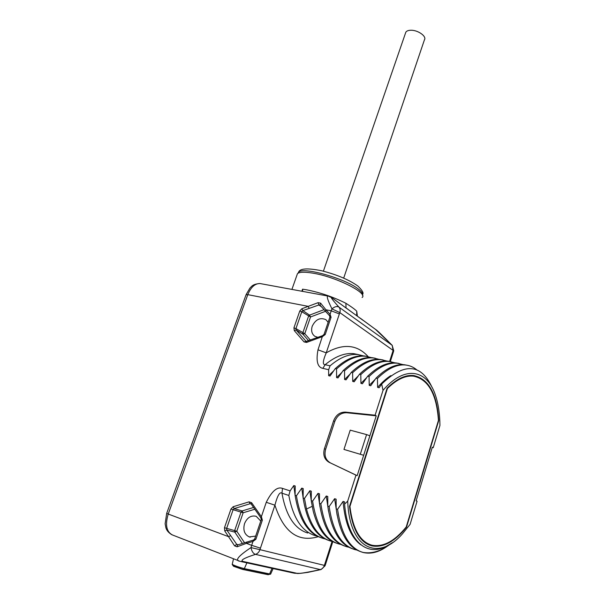 <?xml version="1.0" encoding="UTF-8"?>
<svg xmlns="http://www.w3.org/2000/svg" width="605" height="605" viewBox="0 0 605 605"><rect width="100%" height="100%" fill="white"/><g stroke="black" fill="none" stroke-linecap="round" stroke-linejoin="round"><path stroke-width="0.91" d="M301.85 291.239L302.568 289.182L302.651 291.391M360.323 318.215L375.675 329.506C376.401 329.634 381.891 334.905 392.161 345.319L338.944 307.106C329.105 296.17 331.268 297.342 332.674 298.303L360.792 318.638M348.775 309.919L362.985 320.295M393.734 350.749L392.161 345.319L393.106 350.401L339.821 312.619C340.494 310.41 340.199 308.58 338.944 307.106C336.97 306.017 334.641 306.599 331.956 308.868C327.464 299.808 326.231 295.558 328.25 296.102L328.893 296.216M368.195 356.67C357.207 344.472 343.216 343.201 326.224 352.859L339.821 312.619L331.956 308.868L331.215 310.819L325.944 309.798L330.043 314.282L331.071 317.262L325.225 334.527L322.473 336.599L306.553 342.445L304.035 341.893L294.287 330.602L293.924 327.842L299.785 310.978L301.872 308.747L318.101 302.666L320.612 303.143L325.944 309.798L325.513 311.333L329.566 315.765M325.044 538.904L323.471 538.533C309.427 534.381 300.413 520.134 296.427 495.79L295.096 495.359L295.225 486.012L293.803 485.558L290.105 490.882L282.497 488.401C277.287 486.435 271.872 491.071 266.26 502.301L261.39 516.67L262.358 520.141L261.216 519.71M296.427 495.79L301.782 488.122L303.218 488.583L303.128 497.991L304.474 498.437L309.858 490.723L311.31 491.192L311.25 500.66L312.611 501.106L318.018 493.347L319.493 493.824L319.463 503.352L320.839 503.806L326.276 496.002L327.766 496.486L327.774 506.083L329.165 506.544L334.625 498.694L336.13 499.178L336.176 508.843L337.582 509.304L343.073 501.409L344.6 501.9L344.6 504.147L347.709 501.099C349.395 549.453 378.359 561.516 402.469 533.792L410.099 524.361L417.079 501.227L416.149 500.789M432.22 447.556L433.225 447.677L439.933 425.421C439.827 414.334 438.436 404.601 435.759 396.222C427.72 369.738 405.146 364.422 383.033 390.338L375.108 415.196L345.447 412.111C339.927 412.043 335.972 414.954 333.589 420.853L324.424 448.698C322.82 454.899 324.348 459.414 329.007 462.258L355.99 475.144L347.709 501.099M383.033 390.338L381.679 384.062L379.138 387.752L377.626 387.389L377.422 378.488C387.389 368.687 396.721 364.187 405.411 364.996C409.63 365.428 413.442 367.061 416.837 369.905M407.135 365.238L404.049 364.702C395.345 363.885 386.005 368.369 376.023 378.163L377.422 378.488M376.023 378.163L370.729 385.74L369.231 385.385L369.065 376.544C379.101 366.819 388.508 362.38 397.288 363.212L403.036 364.626M399.05 363.461L395.942 362.917C387.155 362.077 377.732 366.509 367.681 376.219L369.065 376.544M367.681 376.219L362.418 383.759L360.935 383.404L360.799 374.616C370.903 364.981 380.394 360.588 389.257 361.45L394.997 362.849M391.049 361.707L387.926 361.155C379.048 360.293 369.549 364.671 359.43 374.298L360.799 374.616M359.43 374.298L354.19 381.793L352.73 381.445L352.624 372.71C362.796 363.159 372.362 358.818 381.309 359.703L387.041 361.087M383.131 359.967L379.993 359.415C371.031 358.523 361.457 362.856 351.271 372.4L352.624 372.71M351.271 372.4L346.06 379.849L344.608 379.509L344.54 370.827C354.772 361.351 364.414 357.071 373.444 357.978L379.169 359.347M375.297 358.243L372.143 357.691C363.098 356.776 353.449 361.056 343.201 370.517L344.54 370.827M343.201 370.517L338.013 377.928L336.584 377.588L336.539 368.967C346.839 359.567 356.549 355.332 365.662 356.262L371.372 357.623M367.545 356.542L364.376 355.982C355.241 355.044 345.523 359.272 335.215 368.664L336.539 368.967M335.215 368.664L330.05 376.03L328.636 375.697L328.651 369.715L330.065 365.836C339.927 357.419 349.229 353.66 357.963 354.568L363.666 355.914M358.493 354.636L353.834 353.668C344.842 352.692 335.276 356.375 325.15 364.694C322.457 364.86 322.813 360.913 326.224 352.859L317.996 349.803C315.893 361.117 317.519 367.303 322.866 368.362L328.651 369.715M240.692 561.493L239.882 561.251C234.581 560.601 238.279 556.048 250.977 547.593C251.74 551.359 253.245 553.613 255.491 554.361L320.325 569.592C304.799 572.973 296.775 574.16 296.268 573.147L243.195 561.5C241.501 560.986 239.308 559.557 255.491 554.361C257.586 553.681 259.084 552.115 259.984 549.665L324.386 565.38C323.615 567.588 322.253 568.987 320.325 569.592L321.104 569.532L325.021 565.849L324.386 565.38L332.069 541.467M262.358 520.141L255.87 539.297L252.988 541.437L251.665 545.332L246.379 543.351L237.115 546.807L234.589 545.846L224.75 530.94L224.47 527.719L230.966 509.039L233.144 506.74L249.078 501.848L251.604 502.71L261.39 516.67L260.952 517.978M260.763 521.056L256.217 516.315C251.06 515.12 247.173 517.555 244.533 523.627C242.877 530.101 244.45 534.533 249.268 536.915L255.658 536.106M244.48 542.655L236.797 531.228L234.816 532.128L234.672 530.54L241.032 512.08L242.113 510.945L253.586 507.451M246.772 541.982L246.379 543.351L252.988 541.437L253.389 540.053L237.531 544.954L236.752 544.379L238.173 544.727M237.115 546.807L237.5 544.976M234.589 545.846L236.752 544.379L226.769 530.025L226.633 528.415L233.107 509.743L234.203 508.593L250.137 503.715L251.181 504.018M317.307 536.189L315.787 535.826C302.137 531.825 293.153 518.364 288.827 495.45L281.968 493.188C279.805 491.525 277.453 495.525 274.92 505.183L266.26 502.301M312.77 534.797L315.787 535.826M290.105 490.882L288.827 495.45M293.803 485.558L295.096 495.17M295.096 495.359C299.089 519.68 308.119 533.92 322.185 538.079L323.471 538.533M301.782 488.122L303.234 498.747M303.128 497.991C306.894 521.722 315.47 535.886 328.855 540.484M332.863 541.641L331.245 541.263C319.667 538.004 311.416 527.25 306.493 509.017L304.474 498.437M309.858 490.723L311.575 502.899M311.25 500.66L313.239 511.278C318.101 529.572 326.284 540.333 337.779 543.562L339.095 544.024C325.271 539.962 316.438 525.654 312.611 501.106M340.766 544.409L339.095 544.024M318.018 493.347L320.007 507.043M319.463 503.352C323.229 527.999 331.971 542.33 345.697 546.345L347.028 546.814C333.317 542.798 324.59 528.467 320.839 503.806M348.76 547.207L347.028 546.814M326.276 496.002L328.53 511.18M327.774 506.083C331.449 530.827 340.101 545.188 353.706 549.166L355.052 549.635C341.462 545.672 332.833 531.303 329.165 506.544M356.837 550.036L355.052 549.635M334.625 498.694L337.159 515.316M336.176 508.843C339.776 533.693 348.314 548.085 361.805 552.01L362.932 552.403M390.422 544.024C380.938 551.216 371.689 553.998 362.69 552.357L363.144 552.486C371.031 554.354 379.297 552.123 387.949 545.793M362.69 552.357C349.478 548.213 341.107 533.86 337.582 509.304M343.073 501.409C344.941 523.219 350.908 537.716 360.973 544.901M344.6 504.147C347.383 540.371 365.942 556.676 385.703 546.655L392.35 542.7M375.108 415.196L376.234 415.824L357.177 475.651L355.99 475.144M433.225 447.677L432.333 447.178L416.142 500.827L417.079 501.227M349.501 506.385C352.284 529.284 359.68 542.428 371.682 545.831C383.101 548.009 394.71 541.785 406.522 527.152L438.754 420.505C436.961 393.621 428.552 378.624 413.517 375.524C405.312 374.699 396.502 378.919 387.102 388.183L349.501 506.385M363.666 455.293L343.965 449.432L363.666 455.293M369.882 435.781L366.577 434.602L360.338 454.121M329.052 462.28L357.177 475.651M330.277 462.802L330.232 462.78C325.573 459.944 324.046 455.436 325.649 449.25L334.784 421.458C337.159 415.567 341.107 412.663 346.62 412.739L376.234 415.824M366.577 434.602L350.212 430.155L343.965 449.432M432.136 387.555C421.171 363.545 404.352 362.38 381.679 384.062M390.845 375.607C386.436 378.39 382.027 382.315 377.626 387.389M375.229 379.267L369.231 385.385M366.721 377.565L360.935 383.404M358.311 375.864L352.73 381.445M350.008 374.17L344.608 379.509M341.802 372.476L336.584 377.588M333.695 370.797L328.636 375.697M328.144 322.284L325.883 319.659C320.136 317.209 315.576 319.402 312.21 326.239C310.925 330.648 311.809 334.005 314.85 336.304L317.973 337.363M310.425 340.139L304.784 333.657L302.976 334.278L302.787 332.916L308.542 316.226L309.579 315.122L324.008 309.669M318.101 302.666L318.865 304.988L319.984 305.101M319.992 305.109L329.725 315.939M320.612 303.143L319.947 305.049L325.482 311.273M306.183 341.485L296.125 329.982L295.943 328.598L304.784 333.657L310.524 316.975L309.579 315.122L302.84 310.622L318.865 304.988L321.452 306.788M325.505 311.325L310.524 316.975L301.797 311.741L302.84 310.622L301.872 308.747M332.674 298.303L346.846 308.588M302.568 289.182L306.72 289.833C320.484 292.593 333.544 297.078 345.909 303.286C351.611 306.909 355.226 309.563 356.761 311.25L356.693 313.806M296.896 275.252L297.463 273.649C299.369 271.963 304.398 271.774 312.543 273.097C335.616 276.666 368.528 293.175 362.1 297.516M368.566 544.742L372.166 545.264M365.533 543.033L368.09 543.88M387.434 388.478L349.924 506.453C352.738 528.944 360.066 541.861 371.909 545.196C383.139 547.351 394.573 541.271 406.22 526.97L438.443 420.392C436.598 393.946 428.257 379.199 413.434 376.151C405.358 375.334 396.691 379.448 387.434 388.478L387.034 388.387M349.924 506.453L349.524 506.324M417.314 376.983L414.054 375.584M413.669 376.174L410.704 375.433M224.47 527.719L236.797 531.228L243.149 512.775L242.113 510.945L234.203 508.593L233.144 506.74M254.826 509.236L243.149 512.775L230.966 509.039M405.471 33.215L405.826 32.186C406.666 30.931 408.375 30.28 410.946 30.25C418.04 30.046 426.948 36.459 424.423 39.854L343.685 278.118M345.909 303.286L346.015 307.892M357.358 315.939L356.761 311.25M362.403 319.788L375.675 329.506M246.054 294.801L247.8 294.65C250.818 287.254 254.864 283.548 259.938 283.526L261.269 283.768M309.117 308.232L308.157 306.349L247.8 294.65L168.228 514.046L228.539 536.658L230.565 535.735M325.225 334.527L324.053 334.368L322.639 335.646L317.996 349.803M251.665 545.332L250.977 547.593L259.984 549.665L260.445 548.153L251.665 545.332M239.277 561.016L172.569 535.017C166.443 531.924 164.999 524.936 168.228 514.046L166.678 513.373L246.114 294.627L249.925 288.056C251.529 286.762 252.156 284.123 259.938 283.526L328.25 296.102L332.077 297.781M166.693 513.327L165.127 523.786L165.906 527.794C166.201 528.694 167.01 531.825 171.926 534.775M324.855 564.042L325.626 564.117L332.81 541.626M242.318 543.335L234.816 532.128L226.769 530.025L224.75 530.94M249.078 501.848L250.137 503.715L251.204 504.048M251.604 502.71L251.128 503.95L260.899 517.91L261.216 519.718L254.735 538.828L253.578 540M318.306 536.673C298.152 542.67 283.692 532.173 274.92 505.183L260.445 548.153M307.695 533.013C294.522 528.883 285.946 515.611 281.968 493.188L282.497 488.401M306.493 509.017L312.165 506.355M324.424 448.698L325.649 449.25M333.589 420.853L334.784 421.458M345.447 412.111L346.62 412.739M322.866 368.362L325.15 364.694L330.065 365.836M389.597 361.488L392.743 351.634L393.242 352.435L390.323 361.586M308.633 340.789L302.976 334.278L296.125 329.982L294.287 330.602M304.035 341.893L306.342 341.53M306.553 342.445L306.871 341.439M293.924 327.842L295.943 328.598L301.797 311.741L299.785 310.978M339.337 313.919L331.215 310.819L329.619 315.833L329.869 317.202M331.071 317.262L329.899 317.133M329.891 317.133L324.03 334.436M306.115 341.439L322.767 335.601M298.008 273.233L298.545 272.28C302.213 266.344 345.962 278.618 358.652 289.296C361.858 291.822 363.129 293.811 362.455 295.255M392.743 351.634L393.106 350.401L393.711 350.839L393.311 352.231M241.372 561.644L293.901 573.124L296.268 573.147M240.699 561.493L243.195 561.5M255.87 539.297L254.735 538.843M272.008 568.337L269.611 573.926L244.375 568.655C238.809 567.203 234.748 565.766 232.207 564.352L232.229 564.231M273.105 568.579L270.707 573.941L269.497 574.069L244.254 568.806L246.9 562.847M270.647 574.054L267.841 574.652L242.552 569.418L233.56 566.288L232.237 564.571C234.876 566 238.884 567.407 244.254 568.806L242.552 569.418L233.522 566.257M270.443 574.198L267.758 574.637M233.515 558.77L232.207 564.45M356.935 315.621L356.685 314.487M375.108 329.007L392.305 345.432M250.258 537.172L249.268 536.915M330.232 462.78L329.007 462.258M404.049 364.702L405.403 364.996M395.942 362.917L397.288 363.212M387.926 361.155L389.257 361.45M379.993 359.415L381.309 359.703M372.143 357.691L373.444 357.978M364.376 355.982L365.662 356.262M358.44 354.628L357.963 354.568M346.257 308.074L347.966 309.253M291.92 289.417L297.463 273.649M362.629 294.272C363.855 293.024 362.266 290.279 357.873 286.044C349.085 279.797 337.023 274.7 321.709 270.768C307.499 267.894 299.777 268.401 298.545 272.28L298.257 273.097M368.717 544.81L371.682 545.831M410.341 375.455L413.434 376.151M325.611 564.178L325.044 565.781M320.673 569.638L307.892 572.368L300.473 573.343L294.597 573.275M267.781 574.644L242.522 569.411M268.295 574.727L267.818 574.652M323.403 271.184L405.826 32.186"/></g></svg>
